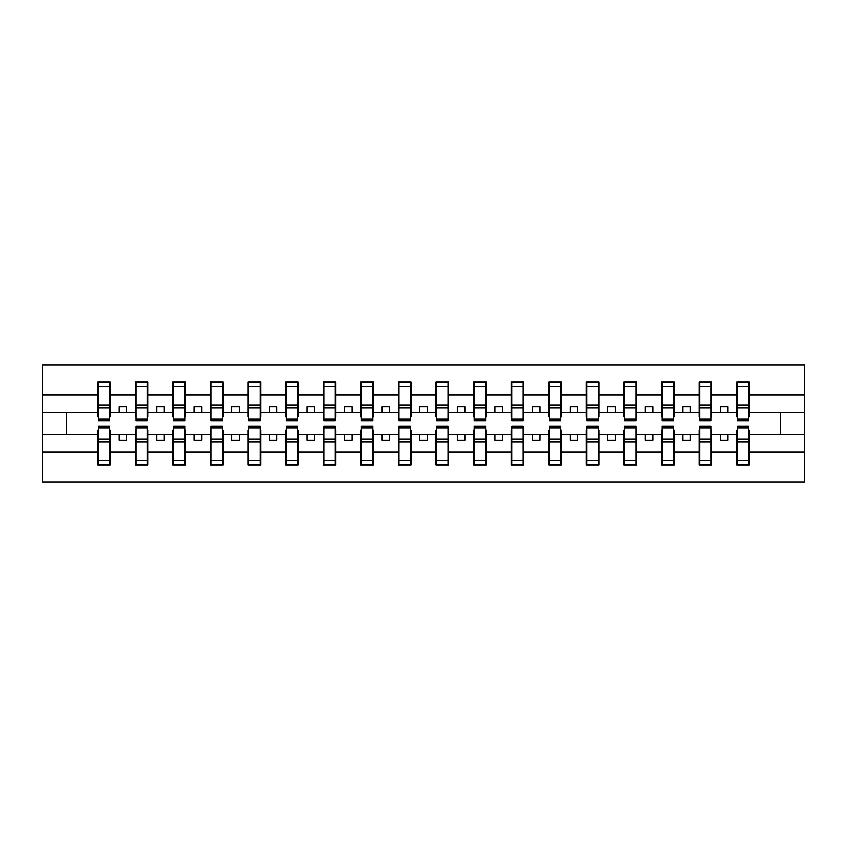 <?xml version="1.0" encoding="UTF-8"?>
<svg xmlns="http://www.w3.org/2000/svg" width="847" height="847" viewBox="0 0 847 847"><rect width="100%" height="100%" fill="white"/><g stroke="black" fill="none" stroke-linecap="round" stroke-linejoin="round"><path stroke-width="1.27" d="M98.284 430.117L97.68 430.117L97.68 451.991L42.35 451.991L42.35 482.134L804.65 482.134L804.65 451.991L749.32 451.991L749.32 464.844L736.689 464.844L737.292 464.844L737.292 426.052L748.716 426.052L748.716 439.17L737.292 439.17M737.292 430.117L736.689 430.117L736.689 434.627L720.448 434.627L720.448 440.345L727.965 440.345L727.965 434.627M736.689 464.844L736.689 434.627M748.716 430.117L749.32 430.117L749.32 451.991M699.707 430.117L699.103 430.117L699.103 434.627L682.862 434.627L682.862 440.345L690.379 440.345L690.379 434.627M736.689 451.991L711.734 451.991L711.734 464.844L699.103 464.844L699.103 434.627M711.131 430.117L711.734 430.117L711.734 451.991M662.11 430.117L661.507 430.117L661.507 434.627L645.276 434.627L645.276 440.345L652.793 440.345L652.793 434.627M699.103 451.991L674.138 451.991L674.138 464.844L661.507 464.844L661.507 434.627M673.545 430.117L674.138 430.117L674.138 451.991M624.525 430.117L623.921 430.117L623.921 434.627L607.68 434.627L607.68 440.345L615.208 440.345L615.208 434.627M661.507 451.991L636.552 451.991L636.552 464.844L623.921 464.844L623.921 434.627M635.949 430.117L636.552 430.117L636.552 451.991M586.939 430.117L586.336 430.117L586.336 434.627L570.095 434.627L570.095 440.345L577.612 440.345L577.612 434.627M623.921 451.991L598.967 451.991L598.967 464.844L586.336 464.844L586.336 434.627M598.363 430.117L598.967 430.117L598.967 451.991M549.343 430.117L548.75 430.117L548.75 434.627L532.509 434.627L532.509 440.345L540.026 440.345L540.026 434.627M586.336 451.991L561.37 451.991L561.37 464.844L548.75 464.844L548.75 434.627M560.778 430.117L561.37 430.117L561.37 451.991M511.757 430.117L511.154 430.117L511.154 434.627L494.923 434.627L494.923 440.345L502.44 440.345L502.44 434.627M548.75 451.991L523.785 451.991L523.785 464.844L511.154 464.844L511.154 434.627M523.181 430.117L523.785 430.117L523.785 451.991M474.172 430.117L473.568 430.117L473.568 434.627L457.327 434.627L457.327 440.345L464.844 440.345L464.844 434.627M511.154 451.991L486.199 451.991L486.199 464.844L473.568 464.844L473.568 434.627M485.596 430.117L486.199 430.117L486.199 451.991M436.586 430.117L435.983 430.117L435.983 434.627L419.741 434.627L419.741 440.345L427.259 440.345L427.259 434.627M473.568 451.991L448.614 451.991L448.614 464.844L435.983 464.844L435.983 434.627M448.01 430.117L448.614 430.117L448.614 451.991M398.99 430.117L398.386 430.117L398.386 434.627L382.156 434.627L382.156 440.345L389.673 440.345L389.673 434.627M435.983 451.991L411.017 451.991L411.017 464.844L398.386 464.844L398.386 434.627M410.414 430.117L411.017 430.117L411.017 451.991M361.404 430.117L360.801 430.117L360.801 434.627L344.56 434.627L344.56 440.345L352.077 440.345L352.077 434.627M398.386 451.991L373.432 451.991L373.432 464.844L360.801 464.844L360.801 434.627M372.828 430.117L373.432 430.117L373.432 451.991M323.819 430.117L323.215 430.117L323.215 434.627L306.974 434.627L306.974 440.345L314.491 440.345L314.491 434.627M360.801 451.991L335.846 451.991L335.846 464.844L323.215 464.844L323.215 434.627M335.243 430.117L335.846 430.117L335.846 451.991M286.222 430.117L285.63 430.117L285.63 434.627L269.388 434.627L269.388 440.345L276.905 440.345L276.905 434.627M323.215 451.991L298.25 451.991L298.25 464.844L285.63 464.844L285.63 434.627M297.657 430.117L298.25 430.117L298.25 451.991M248.637 430.117L248.033 430.117L248.033 434.627L231.792 434.627L231.792 440.345L239.32 440.345L239.32 434.627M285.63 451.991L260.664 451.991L260.664 464.844L248.033 464.844L248.033 434.627M260.061 430.117L260.664 430.117L260.664 451.991M211.051 430.117L210.448 430.117L210.448 434.627L194.207 434.627L194.207 440.345L201.724 440.345L201.724 434.627M248.033 451.991L223.079 451.991L223.079 464.844L210.448 464.844L210.448 434.627M222.475 430.117L223.079 430.117L223.079 451.991M173.455 430.117L172.862 430.117L172.862 434.627L156.621 434.627L156.621 440.345L164.138 440.345L164.138 434.627M210.448 451.991L185.493 451.991L185.493 464.844L172.862 464.844L172.862 434.627M184.89 430.117L185.493 430.117L185.493 451.991M135.869 430.117L135.266 430.117L135.266 434.627L119.035 434.627L119.035 440.345L126.552 440.345L126.552 434.627M172.862 451.991L147.897 451.991L147.897 464.844L135.266 464.844L135.266 434.627M147.293 430.117L147.897 430.117L147.897 451.991M737.292 419.138L748.716 419.138L748.716 420.948L737.292 420.948L737.292 382.156L736.689 382.156L736.689 395.009L711.734 395.009L711.734 416.883L711.131 416.883M737.292 416.883L736.689 416.883L736.689 395.009M699.707 419.138L711.131 419.138L711.131 420.948L699.707 420.948L699.707 382.156L699.103 382.156L699.103 395.009L674.138 395.009L674.138 416.883L673.545 416.883M699.707 416.883L699.103 416.883L699.103 395.009M662.11 419.138L673.545 419.138L673.545 420.948L662.11 420.948L662.11 382.156L661.507 382.156L661.507 395.009L636.552 395.009L636.552 416.883L635.949 416.883M662.11 416.883L661.507 416.883L661.507 395.009M624.525 419.138L635.949 419.138L635.949 420.948L624.525 420.948L624.525 382.156L623.921 382.156L623.921 395.009L598.967 395.009L598.967 416.883L598.363 416.883M624.525 416.883L623.921 416.883L623.921 395.009M586.939 419.138L598.363 419.138L598.363 420.948L586.939 420.948L586.939 382.156L586.336 382.156L586.336 395.009L561.37 395.009L561.37 416.883L560.778 416.883M586.939 416.883L586.336 416.883L586.336 395.009M549.343 419.138L560.778 419.138L560.778 420.948L549.343 420.948L549.343 382.156L548.75 382.156L548.75 395.009L523.785 395.009L523.785 416.883L523.181 416.883M549.343 416.883L548.75 416.883L548.75 395.009M511.757 419.138L523.181 419.138L523.181 420.948L511.757 420.948L511.757 382.156L511.154 382.156L511.154 395.009L486.199 395.009L486.199 416.883L485.596 416.883M511.757 416.883L511.154 416.883L511.154 395.009M474.172 419.138L485.596 419.138L485.596 420.948L474.172 420.948L474.172 382.156L473.568 382.156L473.568 395.009L448.614 395.009L448.614 416.883L448.01 416.883M474.172 416.883L473.568 416.883L473.568 395.009M436.586 419.138L448.01 419.138L448.01 420.948L436.586 420.948L436.586 382.156L435.983 382.156L435.983 395.009L411.017 395.009L411.017 416.883L410.414 416.883M436.586 416.883L435.983 416.883L435.983 395.009M398.99 419.138L410.414 419.138L410.414 420.948L398.99 420.948L398.99 382.156L398.386 382.156L398.386 395.009L373.432 395.009L373.432 416.883L372.828 416.883M398.99 416.883L398.386 416.883L398.386 395.009M361.404 419.138L372.828 419.138L372.828 420.948L361.404 420.948L361.404 382.156L360.801 382.156L360.801 395.009L335.846 395.009L335.846 416.883L335.243 416.883M361.404 416.883L360.801 416.883L360.801 395.009M323.819 419.138L335.243 419.138L335.243 420.948L323.819 420.948L323.819 382.156L323.215 382.156L323.215 395.009L298.25 395.009L298.25 416.883L297.657 416.883M323.819 416.883L323.215 416.883L323.215 395.009M286.222 419.138L297.657 419.138L297.657 420.948L286.222 420.948L286.222 382.156L285.63 382.156L285.63 395.009L260.664 395.009L260.664 416.883L260.061 416.883M286.222 416.883L285.63 416.883L285.63 395.009M248.637 419.138L260.061 419.138L260.061 420.948L248.637 420.948L248.637 382.156L248.033 382.156L248.033 395.009L223.079 395.009L223.079 416.883L222.475 416.883M248.637 416.883L248.033 416.883L248.033 395.009M211.051 419.138L222.475 419.138L222.475 420.948L211.051 420.948L211.051 382.156L210.448 382.156L210.448 395.009L185.493 395.009L185.493 416.883L184.89 416.883M211.051 416.883L210.448 416.883L210.448 395.009M173.455 419.138L184.89 419.138L184.89 420.948L173.455 420.948L173.455 382.156L172.862 382.156L172.862 395.009L147.897 395.009L147.897 416.883L147.293 416.883M173.455 416.883L172.862 416.883L172.862 395.009M135.869 419.138L147.293 419.138L147.293 420.948L135.869 420.948L135.869 382.156L135.266 382.156L135.266 395.009L110.311 395.009L110.311 382.156L109.708 382.156L109.708 420.948L98.284 420.948L98.284 407.831L109.708 407.831M135.869 416.883L135.266 416.883L135.266 395.009M97.68 451.991L97.68 464.844L110.311 464.844L110.311 430.117L109.708 430.117M98.284 407.831L98.284 382.156L97.68 382.156L97.68 395.009L42.35 395.009L42.35 364.866L804.65 364.866L804.65 395.009L749.32 395.009L749.32 416.883L748.716 416.883M98.284 416.883L97.68 416.883L97.68 395.009M736.689 382.156L749.32 382.156L749.32 395.009M699.103 382.156L711.734 382.156L711.734 395.009M661.507 382.156L674.138 382.156L674.138 395.009M623.921 382.156L636.552 382.156L636.552 395.009M586.336 382.156L598.967 382.156L598.967 395.009M548.75 382.156L561.37 382.156L561.37 395.009M511.154 382.156L523.785 382.156L523.785 395.009M473.568 382.156L486.199 382.156L486.199 395.009M435.983 382.156L448.614 382.156L448.614 395.009M398.386 382.156L411.017 382.156L411.017 395.009M360.801 382.156L373.432 382.156L373.432 395.009M323.215 382.156L335.846 382.156L335.846 395.009M285.63 382.156L298.25 382.156L298.25 395.009M248.033 382.156L260.664 382.156L260.664 395.009M210.448 382.156L223.079 382.156L223.079 395.009M172.862 382.156L185.493 382.156L185.493 395.009M135.266 382.156L147.897 382.156L147.897 395.009M135.266 451.991L110.311 451.991M97.68 382.156L110.311 382.156M720.448 434.627L711.734 434.627M736.689 412.373L727.965 412.373L727.965 406.655L720.448 406.655L720.448 412.373L711.734 412.373M720.448 412.373L727.965 412.373M682.862 434.627L674.138 434.627M699.103 412.373L690.379 412.373L690.379 406.655L682.862 406.655L682.862 412.373L674.138 412.373M682.862 412.373L690.379 412.373M645.276 434.627L636.552 434.627M661.507 412.373L652.793 412.373L652.793 406.655L645.276 406.655L645.276 412.373L636.552 412.373M645.276 412.373L652.793 412.373M607.68 434.627L598.967 434.627M623.921 412.373L615.208 412.373L615.208 406.655L607.68 406.655L607.68 412.373L598.967 412.373M607.68 412.373L615.208 412.373M570.095 434.627L561.37 434.627M586.336 412.373L577.612 412.373L577.612 406.655L570.095 406.655L570.095 412.373L561.37 412.373M570.095 412.373L577.612 412.373M532.509 434.627L523.785 434.627M548.75 412.373L540.026 412.373L540.026 406.655L532.509 406.655L532.509 412.373L523.785 412.373M532.509 412.373L540.026 412.373M494.923 434.627L486.199 434.627M511.154 412.373L502.44 412.373L502.44 406.655L494.923 406.655L494.923 412.373L486.199 412.373M494.923 412.373L502.44 412.373M457.327 434.627L448.614 434.627M473.568 412.373L464.844 412.373L464.844 406.655L457.327 406.655L457.327 412.373L448.614 412.373M457.327 412.373L464.844 412.373M419.741 434.627L411.017 434.627M435.983 412.373L427.259 412.373L427.259 406.655L419.741 406.655L419.741 412.373L411.017 412.373M419.741 412.373L427.259 412.373M382.156 434.627L373.432 434.627M398.386 412.373L389.673 412.373L389.673 406.655L382.156 406.655L382.156 412.373L373.432 412.373M382.156 412.373L389.673 412.373M344.56 434.627L335.846 434.627M360.801 412.373L352.077 412.373L352.077 406.655L344.56 406.655L344.56 412.373L335.846 412.373M344.56 412.373L352.077 412.373M306.974 434.627L298.25 434.627M323.215 412.373L314.491 412.373L314.491 406.655L306.974 406.655L306.974 412.373L298.25 412.373M306.974 412.373L314.491 412.373M269.388 434.627L260.664 434.627M285.63 412.373L276.905 412.373L276.905 406.655L269.388 406.655L269.388 412.373L260.664 412.373M269.388 412.373L276.905 412.373M231.792 434.627L223.079 434.627M248.033 412.373L239.32 412.373L239.32 406.655L231.792 406.655L231.792 412.373L223.079 412.373M231.792 412.373L239.32 412.373M194.207 434.627L185.493 434.627M210.448 412.373L201.724 412.373L201.724 406.655L194.207 406.655L194.207 412.373L185.493 412.373M194.207 412.373L201.724 412.373M156.621 434.627L147.897 434.627M172.862 412.373L164.138 412.373L164.138 406.655L156.621 406.655L156.621 412.373L147.897 412.373M156.621 412.373L164.138 412.373M119.035 434.627L110.311 434.627M135.266 412.373L126.552 412.373L126.552 406.655L119.035 406.655L119.035 412.373L110.311 412.373L110.311 395.009M119.035 412.373L126.552 412.373M110.311 412.373L110.311 416.883L109.708 416.883M97.68 434.627L42.35 434.627L42.35 395.009M42.35 451.991L42.35 434.627M97.68 412.373L42.35 412.373M804.65 451.991L804.65 395.009M66.405 434.627L66.405 412.373M804.65 412.373L780.595 412.373L780.595 434.627L749.32 434.627M804.65 434.627L780.595 434.627M780.595 412.373L749.32 412.373M109.708 389.673L110.311 389.673M97.68 389.673L98.284 389.673M98.284 404.908L109.708 404.908M97.68 464.844L98.284 464.844L98.284 426.052L109.708 426.052L109.708 439.17L98.284 439.17M98.284 457.327L97.68 457.327M110.311 457.327L109.708 457.327M109.708 439.17L109.708 464.844L110.311 464.844M109.708 442.092L98.284 442.092M147.897 382.156L147.293 382.156L147.293 419.138M147.293 389.673L147.897 389.673M135.266 389.673L135.869 389.673M135.869 407.831L147.293 407.831M135.869 404.908L147.293 404.908M185.493 382.156L184.89 382.156L184.89 419.138M184.89 389.673L185.493 389.673M172.862 389.673L173.455 389.673M173.455 407.831L184.89 407.831M173.455 404.908L184.89 404.908M223.079 382.156L222.475 382.156L222.475 419.138M222.475 389.673L223.079 389.673M210.448 389.673L211.051 389.673M211.051 407.831L222.475 407.831M211.051 404.908L222.475 404.908M260.664 382.156L260.061 382.156L260.061 419.138M260.061 389.673L260.664 389.673M248.033 389.673L248.637 389.673M248.637 407.831L260.061 407.831M248.637 404.908L260.061 404.908M135.266 464.844L135.869 464.844L135.869 426.052L147.293 426.052L147.293 439.17L135.869 439.17M135.869 457.327L135.266 457.327M147.897 457.327L147.293 457.327M147.293 439.17L147.293 464.844L147.897 464.844M147.293 442.092L135.869 442.092M172.862 464.844L173.455 464.844L173.455 426.052L184.89 426.052L184.89 439.17L173.455 439.17M173.455 457.327L172.862 457.327M185.493 457.327L184.89 457.327M184.89 439.17L184.89 464.844L185.493 464.844M184.89 442.092L173.455 442.092M210.448 464.844L211.051 464.844L211.051 426.052L222.475 426.052L222.475 439.17L211.051 439.17M211.051 457.327L210.448 457.327M223.079 457.327L222.475 457.327M222.475 439.17L222.475 464.844L223.079 464.844M222.475 442.092L211.051 442.092M248.033 464.844L248.637 464.844L248.637 426.052L260.061 426.052L260.061 439.17L248.637 439.17M248.637 457.327L248.033 457.327M260.664 457.327L260.061 457.327M260.061 439.17L260.061 464.844L260.664 464.844M260.061 442.092L248.637 442.092M298.25 382.156L297.657 382.156L297.657 419.138M297.657 389.673L298.25 389.673M285.63 389.673L286.222 389.673M286.222 407.831L297.657 407.831M286.222 404.908L297.657 404.908M285.63 464.844L286.222 464.844L286.222 426.052L297.657 426.052L297.657 439.17L286.222 439.17M286.222 457.327L285.63 457.327M298.25 457.327L297.657 457.327M297.657 439.17L297.657 464.844L298.25 464.844M297.657 442.092L286.222 442.092M335.846 382.156L335.243 382.156L335.243 419.138M335.243 389.673L335.846 389.673M323.215 389.673L323.819 389.673M323.819 407.831L335.243 407.831M323.819 404.908L335.243 404.908M323.215 464.844L323.819 464.844L323.819 426.052L335.243 426.052L335.243 439.17L323.819 439.17M323.819 457.327L323.215 457.327M335.846 457.327L335.243 457.327M335.243 439.17L335.243 464.844L335.846 464.844M335.243 442.092L323.819 442.092M373.432 382.156L372.828 382.156L372.828 419.138M372.828 389.673L373.432 389.673M360.801 389.673L361.404 389.673M361.404 407.831L372.828 407.831M361.404 404.908L372.828 404.908M360.801 464.844L361.404 464.844L361.404 426.052L372.828 426.052L372.828 439.17L361.404 439.17M361.404 457.327L360.801 457.327M373.432 457.327L372.828 457.327M372.828 439.17L372.828 464.844L373.432 464.844M372.828 442.092L361.404 442.092M411.017 382.156L410.414 382.156L410.414 419.138M410.414 389.673L411.017 389.673M398.386 389.673L398.99 389.673M398.99 407.831L410.414 407.831M398.99 404.908L410.414 404.908M398.386 464.844L398.99 464.844L398.99 426.052L410.414 426.052L410.414 439.17L398.99 439.17M398.99 457.327L398.386 457.327M411.017 457.327L410.414 457.327M410.414 439.17L410.414 464.844L411.017 464.844M410.414 442.092L398.99 442.092M448.614 382.156L448.01 382.156L448.01 419.138M448.01 389.673L448.614 389.673M435.983 389.673L436.586 389.673M436.586 407.831L448.01 407.831M436.586 404.908L448.01 404.908M435.983 464.844L436.586 464.844L436.586 426.052L448.01 426.052L448.01 439.17L436.586 439.17M436.586 457.327L435.983 457.327M448.614 457.327L448.01 457.327M448.01 439.17L448.01 464.844L448.614 464.844M448.01 442.092L436.586 442.092M486.199 382.156L485.596 382.156L485.596 419.138M485.596 389.673L486.199 389.673M473.568 389.673L474.172 389.673M474.172 407.831L485.596 407.831M474.172 404.908L485.596 404.908M473.568 464.844L474.172 464.844L474.172 426.052L485.596 426.052L485.596 439.17L474.172 439.17M474.172 457.327L473.568 457.327M486.199 457.327L485.596 457.327M485.596 439.17L485.596 464.844L486.199 464.844M485.596 442.092L474.172 442.092M523.785 382.156L523.181 382.156L523.181 419.138M523.181 389.673L523.785 389.673M511.154 389.673L511.757 389.673M511.757 407.831L523.181 407.831M511.757 404.908L523.181 404.908M511.154 464.844L511.757 464.844L511.757 426.052L523.181 426.052L523.181 439.17L511.757 439.17M511.757 457.327L511.154 457.327M523.785 457.327L523.181 457.327M523.181 439.17L523.181 464.844L523.785 464.844M523.181 442.092L511.757 442.092M561.37 382.156L560.778 382.156L560.778 419.138M560.778 389.673L561.37 389.673M548.75 389.673L549.343 389.673M549.343 407.831L560.778 407.831M549.343 404.908L560.778 404.908M548.75 464.844L549.343 464.844L549.343 426.052L560.778 426.052L560.778 439.17L549.343 439.17M549.343 457.327L548.75 457.327M561.37 457.327L560.778 457.327M560.778 439.17L560.778 464.844L561.37 464.844M560.778 442.092L549.343 442.092M598.967 382.156L598.363 382.156L598.363 419.138M598.363 389.673L598.967 389.673M586.336 389.673L586.939 389.673M586.939 407.831L598.363 407.831M586.939 404.908L598.363 404.908M586.336 464.844L586.939 464.844L586.939 426.052L598.363 426.052L598.363 439.17L586.939 439.17M586.939 457.327L586.336 457.327M598.967 457.327L598.363 457.327M598.363 439.17L598.363 464.844L598.967 464.844M598.363 442.092L586.939 442.092M636.552 382.156L635.949 382.156L635.949 419.138M635.949 389.673L636.552 389.673M623.921 389.673L624.525 389.673M624.525 407.831L635.949 407.831M624.525 404.908L635.949 404.908M623.921 464.844L624.525 464.844L624.525 426.052L635.949 426.052L635.949 439.17L624.525 439.17M624.525 457.327L623.921 457.327M636.552 457.327L635.949 457.327M635.949 439.17L635.949 464.844L636.552 464.844M635.949 442.092L624.525 442.092M674.138 382.156L673.545 382.156L673.545 419.138M673.545 389.673L674.138 389.673M661.507 389.673L662.11 389.673M662.11 407.831L673.545 407.831M662.11 404.908L673.545 404.908M661.507 464.844L662.11 464.844L662.11 426.052L673.545 426.052L673.545 439.17L662.11 439.17M662.11 457.327L661.507 457.327M674.138 457.327L673.545 457.327M673.545 439.17L673.545 464.844L674.138 464.844M673.545 442.092L662.11 442.092M711.734 382.156L711.131 382.156L711.131 419.138M711.131 389.673L711.734 389.673M699.103 389.673L699.707 389.673M699.707 407.831L711.131 407.831M699.707 404.908L711.131 404.908M699.103 464.844L699.707 464.844L699.707 426.052L711.131 426.052L711.131 439.17L699.707 439.17M699.707 457.327L699.103 457.327M711.734 457.327L711.131 457.327M711.131 439.17L711.131 464.844L711.734 464.844M711.131 442.092L699.707 442.092M749.32 382.156L748.716 382.156L748.716 419.138M748.716 389.673L749.32 389.673M736.689 389.673L737.292 389.673M737.292 407.831L748.716 407.831M737.292 404.908L748.716 404.908M737.292 457.327L736.689 457.327M749.32 457.327L748.716 457.327M748.716 439.17L748.716 464.844L749.32 464.844M748.716 442.092L737.292 442.092M98.284 419.138L109.708 419.138M98.284 386.507L109.708 386.507M109.708 427.862L98.284 427.862M109.708 460.493L98.284 460.493M135.869 386.507L147.293 386.507M173.455 386.507L184.89 386.507M211.051 386.507L222.475 386.507M248.637 386.507L260.061 386.507M147.293 427.862L135.869 427.862M147.293 460.493L135.869 460.493M184.89 427.862L173.455 427.862M184.89 460.493L173.455 460.493M222.475 427.862L211.051 427.862M222.475 460.493L211.051 460.493M260.061 427.862L248.637 427.862M260.061 460.493L248.637 460.493M286.222 386.507L297.657 386.507M297.657 427.862L286.222 427.862M297.657 460.493L286.222 460.493M323.819 386.507L335.243 386.507M335.243 427.862L323.819 427.862M335.243 460.493L323.819 460.493M361.404 386.507L372.828 386.507M372.828 427.862L361.404 427.862M372.828 460.493L361.404 460.493M398.99 386.507L410.414 386.507M410.414 427.862L398.99 427.862M410.414 460.493L398.99 460.493M436.586 386.507L448.01 386.507M448.01 427.862L436.586 427.862M448.01 460.493L436.586 460.493M474.172 386.507L485.596 386.507M485.596 427.862L474.172 427.862M485.596 460.493L474.172 460.493M511.757 386.507L523.181 386.507M523.181 427.862L511.757 427.862M523.181 460.493L511.757 460.493M549.343 386.507L560.778 386.507M560.778 427.862L549.343 427.862M560.778 460.493L549.343 460.493M586.939 386.507L598.363 386.507M598.363 427.862L586.939 427.862M598.363 460.493L586.939 460.493M624.525 386.507L635.949 386.507M635.949 427.862L624.525 427.862M635.949 460.493L624.525 460.493M662.11 386.507L673.545 386.507M673.545 427.862L662.11 427.862M673.545 460.493L662.11 460.493M699.707 386.507L711.131 386.507M711.131 427.862L699.707 427.862M711.131 460.493L699.707 460.493M737.292 386.507L748.716 386.507M748.716 427.862L737.292 427.862M748.716 460.493L737.292 460.493"/></g></svg>
